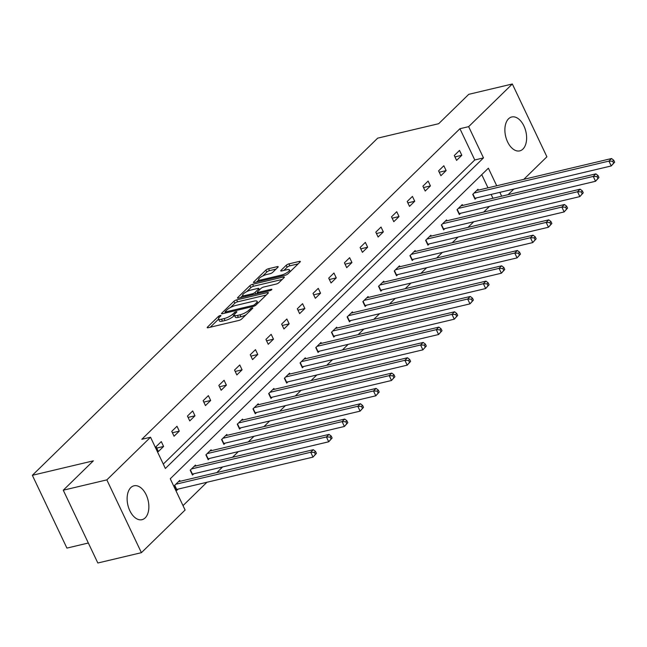 <?xml version="1.0" encoding="UTF-8"?>
<svg xmlns="http://www.w3.org/2000/svg" width="647" height="647" viewBox="0 0 647 647"><rect width="100%" height="100%" fill="white"/><g stroke="black" fill="none" stroke-linecap="round" stroke-linejoin="round"><path stroke-width="0.97" d="M220.287 315.485A1.537 0.412 -25.4 0 0 218.371 316.472L207.461 327.123A2.192 0.59 -25.4 0 0 207.194 327.657A2.192 0.59 -25.4 0 0 208.14 327.722L238.937 320.419A2.192 0.59 -25.4 0 0 241.679 319.011L252.589 308.36A1.537 0.412 -25.4 0 0 252.775 307.988A1.537 0.412 -25.4 0 0 252.112 307.94A1.537 0.412 -25.4 0 0 250.195 308.926L248.78 310.301A7.012 1.901 -25.4 0 1 240.021 314.814L237.457 315.421A7.012 1.901 -25.4 0 1 234.408 315.218A7.012 1.901 -25.4 0 1 235.265 313.512L236.681 312.129A1.537 0.412 -25.4 0 0 236.867 311.757A1.537 0.412 -25.4 0 0 236.204 311.717A1.537 0.412 -25.4 0 0 234.287 312.695L232.871 314.078A7.012 1.901 -25.4 0 1 224.113 318.583L221.541 319.189A7.012 1.901 -25.4 0 1 218.492 318.987A7.012 1.901 -25.4 0 1 219.357 317.281L220.764 315.906A1.537 0.412 -25.4 0 0 220.959 315.526A1.537 0.412 -25.4 0 0 220.287 315.485M522.938 149.069A17.412 10.392 -103.3 0 1 519.767 150.872A17.412 10.392 -103.3 0 1 506.48 139.194A17.412 10.392 -103.3 0 1 508.558 118.789A17.412 10.392 -103.3 0 1 511.737 116.986A17.412 10.392 -103.3 0 1 525.024 128.672A17.412 10.392 -103.3 0 1 522.938 149.069M145.187 517.883A17.412 10.392 -103.3 0 1 142.008 519.678A17.412 10.392 -103.3 0 1 128.721 508A17.412 10.392 -103.3 0 1 130.807 487.595A17.412 10.392 -103.3 0 1 133.978 485.8A17.412 10.392 -103.3 0 1 147.265 497.478A17.412 10.392 -103.3 0 1 145.187 517.883M277.911 267.26A2.192 0.59 -25.4 0 0 278.178 266.726A2.192 0.59 -25.4 0 0 277.231 266.661L268.586 268.707A2.192 0.59 -25.4 0 0 265.852 270.114L253.729 281.946A2.192 0.59 -25.4 0 0 253.462 282.48A2.192 0.59 -25.4 0 0 254.417 282.545L285.214 275.242A2.192 0.59 -25.4 0 0 287.947 273.835L300.071 262.003A2.192 0.59 -25.4 0 0 300.337 261.469A2.192 0.59 -25.4 0 0 299.383 261.404L288.95 263.879A2.192 0.59 -25.4 0 0 286.209 265.286L281.024 270.357A2.192 0.59 -25.4 0 0 280.758 270.891A2.192 0.59 -25.4 0 0 281.704 270.947L286.88 269.726A5.863 1.585 -25.4 0 1 289.427 269.896A5.863 1.585 -25.4 0 1 287.058 272.597A5.863 1.585 -25.4 0 1 281.388 275.088L261.113 279.892A5.863 1.585 -25.4 0 1 258.565 279.73A5.863 1.585 -25.4 0 1 260.943 277.021A5.863 1.585 -25.4 0 1 266.604 274.53L269.985 273.73A2.192 0.59 -25.4 0 0 272.727 272.322L277.911 267.26M496.718 185.77L488.372 168.188L170.258 478.764L185.099 510.022L141.41 552.675L97.834 563.003L63.269 490.208L93.354 460.834L32.35 475.302L377.67 138.159L438.674 123.698L468.76 94.325L512.335 83.997L546.901 156.792L523.795 179.348M63.269 490.208L106.844 479.88L150.533 437.226L165.373 468.477L483.487 157.9L468.646 126.65L512.335 83.997M163.287 464.077L474.769 159.971L459.928 128.713L141.822 439.289L150.533 437.226M459.928 128.713L468.646 126.65M236.648 299.893A2.192 0.59 -25.4 0 0 233.907 301.3L221.784 313.14A2.192 0.59 -25.4 0 0 221.517 313.674A2.192 0.59 -25.4 0 0 222.471 313.73L253.268 306.435A2.192 0.59 -25.4 0 0 256.002 305.02L268.125 293.188A2.192 0.59 -25.4 0 0 268.392 292.654A2.192 0.59 -25.4 0 0 267.437 292.598L236.648 299.893L237.57 301.834A2.192 0.59 -25.4 0 0 234.829 303.241L230.478 307.495M237.756 297.539L249.879 285.707A2.192 0.59 -25.4 0 1 252.613 284.3L283.41 276.997A2.192 0.59 -25.4 0 1 284.365 277.062A2.192 0.59 -25.4 0 1 284.098 277.595L278.914 282.658A2.192 0.59 -25.4 0 1 276.172 284.073L263.685 287.033A2.192 0.59 -25.4 0 0 260.943 288.441L257.506 291.797A2.192 0.59 -25.4 0 0 257.231 292.331A2.192 0.59 -25.4 0 0 258.185 292.395L271.19 289.314A1.537 0.412 -25.4 0 1 271.853 289.355A1.537 0.412 -25.4 0 1 271.239 290.066A1.537 0.412 -25.4 0 1 269.75 290.713L238.444 298.138A2.192 0.59 -25.4 0 1 237.489 298.073A2.192 0.59 -25.4 0 1 237.756 297.539L238.072 298.21M141.41 552.675L106.844 479.88M32.35 475.302L66.916 548.098L88.348 543.011M462.67 205.447L462.257 204.573L457.025 209.685L459.33 214.537L460.64 213.259M431.274 236.09L430.862 235.225L425.629 240.328L427.934 245.181L429.244 243.911M399.886 266.742L399.474 265.868L394.241 270.98L396.546 275.832L397.856 274.554M368.491 297.394L368.078 296.52L362.846 301.631L365.151 306.484L366.461 305.206M337.103 328.037L336.691 327.172L331.458 332.275L333.763 337.127L335.065 335.858M305.707 358.689L305.295 357.815L300.062 362.927L302.367 367.779L303.678 366.501M274.312 389.34L273.899 388.467L268.667 393.578L270.972 398.431L272.282 397.153M242.924 419.984L242.512 419.119L237.279 424.222L239.584 429.082L240.894 427.804M211.529 450.636L211.116 449.77L205.883 454.873L208.188 459.726L209.499 458.448M180.141 481.287L179.729 480.414L174.496 485.525L176.801 490.377L178.103 489.1M183.012 505.622L206.927 482.266M216.85 472.577L222.625 466.94M232.548 457.259L238.322 451.614M248.246 441.933L254.02 436.288M263.936 426.608L269.718 420.971M279.633 411.282L285.408 405.645M295.331 395.956L301.106 390.319M311.029 380.63L316.804 374.993M326.727 365.312L332.501 359.667M342.417 349.987L348.199 344.341M358.115 334.661L363.889 329.024M373.812 319.335L379.587 313.698M389.51 304.009L395.285 298.372M405.208 288.683L410.982 283.046M420.898 273.366L426.68 267.721M436.596 258.04L442.37 252.395M452.293 242.714L458.068 237.077M467.991 227.388L473.766 221.751M483.689 212.062L489.464 206.425M492.957 198.265L491.13 194.423M488 187.832L481.748 174.658M195.831 465.961L195.418 465.088L190.186 470.199L192.491 475.052L193.801 473.774M227.226 435.31L226.814 434.444L221.581 439.548L223.886 444.4L225.196 443.122M258.622 404.658L258.21 403.793L252.977 408.904L255.282 413.757L256.584 412.479M290.01 374.015L289.597 373.141L284.365 378.252L286.67 383.105L287.98 381.827M321.405 343.363L320.993 342.498L315.76 347.601L318.065 352.453L319.375 351.175M352.793 312.711L352.38 311.846L347.148 316.957L349.453 321.81L350.763 320.532M384.189 282.068L383.776 281.194L378.544 286.306L380.848 291.158L382.159 289.88M415.584 251.416L415.172 250.551L409.939 255.654L412.244 260.506L413.546 259.229M446.972 220.764L446.559 219.899L441.327 225.01L443.632 229.863L444.942 228.585M478.368 190.121L477.955 189.248L472.722 194.359L475.027 199.211L476.338 197.933M513.872 189.037L508.097 194.674M501.668 196.195L499.848 192.361M474.769 159.971L483.487 157.9M461.821 155.28L456.588 160.383L454.283 155.531L459.516 150.427L461.821 155.28L454.938 156.914M446.123 170.606L440.898 175.709L438.593 170.857L443.826 165.753L446.123 170.606L439.24 172.231M430.433 185.924L425.2 191.035L422.895 186.182L428.128 181.071L430.433 185.924L423.55 187.557M414.735 201.249L409.502 206.361L407.198 201.508L412.43 196.397L414.735 201.249L407.853 202.883M399.037 216.575L393.805 221.686L391.5 216.834L396.732 211.723L399.037 216.575L392.155 218.209M383.339 231.901L378.107 237.012L375.802 232.16L381.034 227.048L383.339 231.901L376.457 233.535M367.642 247.227L362.417 252.33L360.112 247.477L365.345 242.374L367.642 247.227L360.759 248.86M351.952 262.553L346.719 267.656L344.414 262.803L349.647 257.7L351.952 262.553L345.069 264.178M336.254 277.878L331.021 282.982L328.716 278.129L333.949 273.018L336.254 277.878L329.372 279.504M320.556 293.196L315.324 298.307L313.019 293.455L318.251 288.344L320.556 293.196L313.674 294.83M304.858 308.522L299.626 313.633L297.321 308.781L302.553 303.669L304.858 308.522L297.976 310.156M289.16 323.848L283.936 328.959L281.631 324.107L286.864 318.995L289.16 323.848L282.278 325.481M273.471 339.174L268.238 344.277L265.933 339.424L271.166 334.321L273.471 339.174L266.588 340.807M257.773 354.499L252.54 359.603L250.235 354.75L255.468 349.647L257.773 354.499L250.89 356.125M242.075 369.825L236.842 374.928L234.537 370.076L239.77 364.965L242.075 369.825L235.193 371.451M226.377 385.143L221.145 390.254L218.84 385.402L224.072 380.29L226.377 385.143L219.495 386.777M210.679 400.469L205.455 405.58L203.15 400.728L208.383 395.616L210.679 400.469L203.797 402.102M194.99 415.795L189.757 420.906L187.452 416.053L192.685 410.942L194.99 415.795L188.107 417.428M179.292 431.12L174.059 436.232L171.754 431.371L176.987 426.268L179.292 431.12L172.409 432.754M163.594 446.446L158.361 451.549L156.056 446.697L161.289 441.594L163.594 446.446L156.711 448.072M218.492 318.987L219.414 320.936A7.012 1.901 -25.4 0 0 222.463 321.13L221.541 319.189M234.473 315.356L233.793 316.019A7.012 1.901 -25.4 0 1 225.035 320.524L222.463 321.13M234.408 315.218L235.33 317.159A7.012 1.901 -25.4 0 0 238.379 317.362L237.457 315.421M246.03 314.765A7.012 1.901 -25.4 0 1 240.943 316.755L238.379 317.362M218.557 319.125L210.275 327.22M266.232 295.04L237.57 301.834M225.407 312.444L224.606 313.229M225.31 311.466A1.537 0.412 -25.4 0 0 225.124 311.838A1.537 0.412 -25.4 0 0 225.787 311.886L252.823 305.473A1.537 0.412 -25.4 0 0 254.74 304.486L256.228 303.039A7.012 1.901 -25.4 0 0 257.085 301.324A7.012 1.901 -25.4 0 0 254.045 301.122L235.565 305.505A7.012 1.901 -25.4 0 0 226.798 310.01L225.31 311.466M240.571 297.636L242.771 295.493M246.717 291.635L250.801 287.648L249.879 285.707M282.205 279.447L253.535 286.241A2.192 0.59 -25.4 0 0 250.801 287.648M250.721 290.107A5.863 1.585 -25.4 0 0 245.051 292.59A5.863 1.585 -25.4 0 0 242.682 295.299A5.863 1.585 -25.4 0 0 245.229 295.469L252.37 293.778A2.192 0.59 -25.4 0 0 255.104 292.363L258.549 289.007A2.192 0.59 -25.4 0 0 258.816 288.473A2.192 0.59 -25.4 0 0 257.862 288.408L250.721 290.107M257.49 292.881L256.487 293.859M298.178 263.855L289.872 265.82A2.192 0.59 -25.4 0 0 287.131 267.227L283.839 270.446M276.018 269.103L269.508 270.648A2.192 0.59 -25.4 0 0 266.774 272.055L262.739 275.994M258.679 279.957L256.544 282.043M316.423 453.337L315.501 451.396L314.45 452.415L315.372 454.356L316.423 453.337L313.019 457.114L310.714 452.261L313.326 449.705L178.418 481.692M176.388 489.52A2.232 0.607 154.6 0 1 176.712 489.431L313.019 457.114L315.372 454.356M175.798 484.247L310.714 452.261L314.45 452.415M313.326 449.705L315.501 451.396M332.121 438.011L331.199 436.07L330.148 437.089L331.07 439.03L332.121 438.011L328.708 441.788L326.411 436.935L329.024 434.388L194.116 466.366M192.086 474.194A2.232 0.607 154.6 0 1 192.41 474.105L328.708 441.788L331.07 439.03M191.496 468.921L326.411 436.935L330.148 437.089M329.024 434.388L331.199 436.07M347.811 422.685L346.889 420.744L345.846 421.763L346.768 423.704L347.811 422.685L344.406 426.47L342.101 421.618L344.722 419.062L209.806 451.04M207.784 458.869A2.232 0.607 154.6 0 1 208.108 458.78L344.406 426.47L346.768 423.704M207.194 453.596L342.101 421.618L345.846 421.763M344.722 419.062L346.889 420.744M363.509 407.359L362.587 405.418L361.544 406.445L362.466 408.386L363.509 407.359L360.104 411.144L357.799 406.292L360.419 403.736L225.504 435.722M223.482 443.543A2.232 0.607 154.6 0 1 223.797 443.454L360.104 411.144L362.466 408.386M222.892 438.27L357.799 406.292L361.544 406.445M360.419 403.736L362.587 405.418M379.207 392.033L378.285 390.092L377.241 391.12L378.163 393.061L379.207 392.033L375.802 395.818L373.497 390.966L376.109 388.41L241.202 420.396M239.172 428.217A2.232 0.607 154.6 0 1 239.495 428.128L375.802 395.818L378.163 393.061M238.589 422.952L373.497 390.966L377.241 391.12M376.109 388.41L378.285 390.092M394.905 376.716L393.983 374.775L392.931 375.794L393.853 377.735L394.905 376.716L391.5 380.493L389.195 375.64L391.807 373.084L256.899 405.071M254.869 412.899A2.232 0.607 154.6 0 1 255.193 412.81L391.5 380.493L393.853 377.735M254.279 407.626L389.195 375.64L392.931 375.794M391.807 373.084L393.983 374.775M410.602 361.39L409.68 359.449L408.629 360.468L409.551 362.409L410.602 361.39L407.189 365.167L404.893 360.314L407.505 357.759L272.597 389.745M270.567 397.573A2.232 0.607 154.6 0 1 270.891 397.484L407.189 365.167L409.551 362.409M269.977 392.3L404.893 360.314L408.629 360.468M407.505 357.759L409.68 359.449M426.292 346.064L425.37 344.123L424.327 345.142L425.249 347.083L426.292 346.064L422.887 349.841L420.582 344.988L423.203 342.441L288.287 374.419M286.265 382.248A2.232 0.607 154.6 0 1 286.589 382.159L422.887 349.841L425.249 347.083M285.675 376.975L420.582 344.988L424.327 345.142M423.203 342.441L425.37 344.123M441.99 330.738L441.068 328.797L440.025 329.816L440.947 331.757L441.99 330.738L438.585 334.523L436.28 329.671L438.901 327.115L303.985 359.093M301.963 366.922A2.232 0.607 154.6 0 1 302.278 366.833L438.585 334.523L440.947 331.757M301.373 361.649L436.28 329.671L440.025 329.816M438.901 327.115L441.068 328.797M457.688 315.412L456.766 313.471L455.723 314.499L456.645 316.44L457.688 315.412L454.283 319.197L451.978 314.345L454.59 311.789L319.683 343.775M317.653 351.596A2.232 0.607 154.6 0 1 317.976 351.507L454.283 319.197L456.645 316.44M317.07 346.323L451.978 314.345L455.723 314.499M454.59 311.789L456.766 313.471M473.386 300.087L472.464 298.146L471.412 299.173L472.334 301.114L473.386 300.087L469.981 303.872L467.676 299.019L470.288 296.463L335.381 328.45M333.351 336.27A2.232 0.607 154.6 0 1 333.674 336.181L469.981 303.872L472.334 301.114M332.76 331.005L467.676 299.019L471.412 299.173M470.288 296.463L472.464 298.146M489.083 284.769L488.161 282.828L487.11 283.847L488.032 285.788L489.083 284.769L485.671 288.546L483.374 283.693L485.986 281.138L351.078 313.124M349.048 320.944A2.232 0.607 154.6 0 1 349.372 320.863L485.671 288.546L488.032 285.788M348.458 315.679L483.374 283.693L487.11 283.847M485.986 281.138L488.161 282.828M504.773 269.443L503.851 267.502L502.808 268.521L503.73 270.462L504.773 269.443L501.368 273.22L499.063 268.368L501.684 265.812L366.768 297.798M364.746 305.627A2.232 0.607 154.6 0 1 365.062 305.538L501.368 273.22L503.73 270.462M364.156 300.354L499.063 268.368L502.808 268.521M501.684 265.812L503.851 267.502M520.471 254.117L519.549 252.176L518.506 253.195L519.428 255.136L520.471 254.117L517.066 257.894L514.761 253.042L517.382 250.494L382.466 282.472M380.444 290.301A2.232 0.607 154.6 0 1 380.76 290.212L517.066 257.894L519.428 255.136M379.854 285.028L514.761 253.042L518.506 253.195M517.382 250.494L519.549 252.176M536.169 238.792L535.247 236.851L534.204 237.87L535.126 239.811L536.169 238.792L532.764 242.576L530.459 237.716L533.071 235.168L398.164 267.146M396.134 274.975A2.232 0.607 154.6 0 1 396.457 274.886L532.764 242.576L535.126 239.811M395.552 269.702L530.459 237.716L534.204 237.87M533.071 235.168L535.247 236.851M551.867 223.466L550.945 221.525L549.893 222.552L550.815 224.493L551.867 223.466L548.462 227.251L546.157 222.398L548.769 219.843L413.862 251.829M411.832 259.649A2.232 0.607 154.6 0 1 412.155 259.56L548.462 227.251L550.815 224.493M411.241 254.376L546.157 222.398L549.893 222.552M548.769 219.843L550.945 221.525M567.565 208.14L566.643 206.199L565.591 207.226L566.513 209.167L567.565 208.14L564.152 211.925L561.855 207.072L564.467 204.517L429.559 236.503M427.53 244.323A2.232 0.607 154.6 0 1 427.853 244.234L564.152 211.925L566.513 209.167M426.939 239.05L561.855 207.072L565.591 207.226M564.467 204.517L566.643 206.199M583.254 192.822L582.332 190.881L581.289 191.9L582.211 193.841L583.254 192.822L579.849 196.599L577.545 191.747L580.165 189.191L445.249 221.177M443.227 228.998A2.232 0.607 154.6 0 1 443.543 228.917L579.849 196.599L582.211 193.841M442.637 223.733L577.545 191.747L581.289 191.9M580.165 189.191L582.332 190.881M598.952 177.496L598.03 175.555L596.987 176.574L597.909 178.515L598.952 177.496L595.547 181.273L593.242 176.421L595.863 173.865L460.947 205.851M458.925 213.68A2.232 0.607 154.6 0 1 459.241 213.591L595.547 181.273L597.909 178.515M458.335 208.407L593.242 176.421L596.987 176.574M595.863 173.865L598.03 175.555M614.65 162.171L613.728 160.23L612.685 161.249L613.607 163.19L614.65 162.171L611.245 165.947L608.94 161.095L611.552 158.539L476.645 190.525M474.615 198.354A2.232 0.607 154.6 0 1 474.938 198.265L611.245 165.947L613.607 163.19M474.033 193.081L608.94 161.095L612.685 161.249M611.552 158.539L613.728 160.23M218.961 317.709L218.371 316.472M250.769 310.139L250.195 308.926M234.869 313.932L234.287 312.695M225.035 320.524L224.113 318.583M233.793 316.019L232.871 314.078M240.943 316.755L240.021 314.814M249.354 311.514L248.78 310.301M207.776 327.786L207.461 327.123M267.85 293.455L267.437 292.598M222.099 313.803L221.784 313.14M234.829 303.241L233.907 301.3M226.248 312.841L225.787 311.886M253.276 306.427L252.823 305.473M255.258 305.578L254.74 304.486M256.802 304.244L256.228 303.039M253.535 286.241L252.613 284.3M283.823 277.862L283.41 276.997M258.638 293.35L258.185 292.395M271.473 289.905L271.19 289.314M245.682 296.423L245.229 295.469M252.823 294.733L252.37 293.778M255.888 294.005L255.104 292.363M259.123 290.22L258.549 289.007M261.566 280.847L261.113 279.892M281.841 276.043L281.388 275.088M281.34 271.02L281.024 270.357M287.131 267.227L286.209 265.286M289.872 265.82L288.95 263.879M299.796 262.27L299.383 261.404M254.045 282.61L253.729 281.946M266.774 272.055L265.852 270.114M269.508 270.648L268.586 268.707M277.636 267.526L277.231 266.661M176.712 489.431L174.739 485.282M192.41 474.105L190.436 469.957M208.108 458.78L206.134 454.631M223.797 443.454L221.832 439.305M239.495 428.128L237.53 423.979M255.193 412.81L253.22 408.661M270.891 397.484L268.917 393.336M286.589 382.159L284.615 378.01M302.278 366.833L300.313 362.684M317.976 351.507L316.011 347.358M333.674 336.181L331.701 332.032M349.372 320.863L347.399 316.715M365.062 305.538L363.096 301.389M380.76 290.212L378.794 286.063M396.457 274.886L394.492 270.737M412.155 259.56L410.182 255.411M427.853 244.234L425.88 240.086M443.543 228.917L441.577 224.768M459.241 213.591L457.275 209.442M474.938 198.265L472.973 194.116M225.666 312.978L225.124 311.838M257.943 303.128L257.085 301.324M257.813 293.544L257.231 292.331M243.466 296.949L242.682 295.299M259.479 289.872L258.816 288.473M259.35 281.372L258.565 279.73M290.236 271.603L289.427 269.896"/></g></svg>
